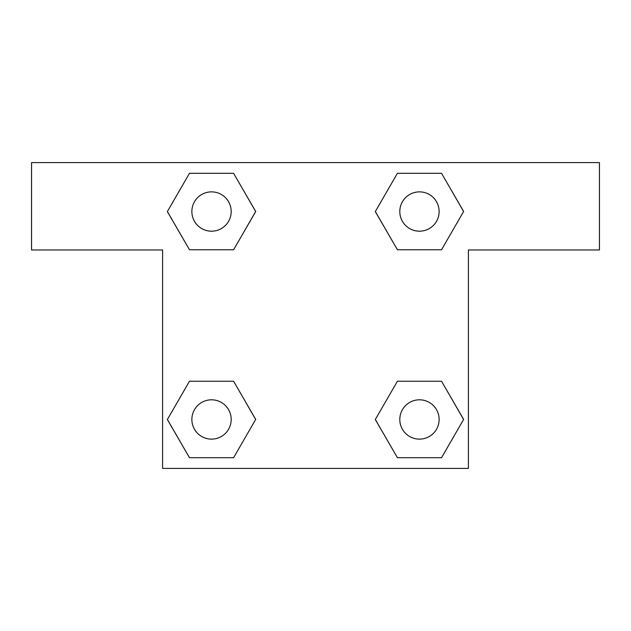 <?xml version="1.0" encoding="UTF-8"?>
<svg xmlns="http://www.w3.org/2000/svg" width="631" height="631" viewBox="0 0 631 631"><rect width="100%" height="100%" fill="white"/><g stroke="black" fill="none" stroke-linecap="round" stroke-linejoin="round"><path stroke-width="0.95" d="M441.534 173.304L397.404 173.304L441.534 173.304L463.604 211.527L441.534 249.758L397.404 249.758L416.042 249.758L397.404 249.758L375.279 211.559L397.404 249.758L375.335 211.527L397.404 173.304L441.534 173.304L463.659 211.503M441.534 381.242L397.404 381.242L441.534 381.242L463.604 419.473L441.534 457.696L397.404 457.696L375.335 419.473L397.404 381.242L441.534 381.242L463.659 419.441M375.421 419.623A120.135 120.135 0 0 1 375.374 419.654L397.404 457.696L441.534 457.696L397.404 457.696M214.958 249.758L189.466 249.758L233.596 249.758L189.466 249.758L167.396 211.527L189.466 173.304L233.596 173.304L255.665 211.527L233.596 249.758L214.958 249.758L233.596 249.758L255.721 211.559M189.466 457.696L233.596 457.696L189.466 457.696L167.396 419.473L189.466 381.242L233.596 381.242L214.958 381.242L233.596 381.242L255.721 419.441L233.596 381.242L255.665 419.473L233.596 457.696L189.466 457.696L167.341 419.497M599.45 162.601L31.55 162.601L31.55 249.971L162.601 249.971L162.601 468.399L468.399 468.399L468.399 249.971L599.45 249.971L599.45 162.601M189.466 249.758L167.341 211.559M233.596 173.304L189.466 173.304L233.596 173.304L255.721 211.503M439.129 419.473A19.656 19.656 0 0 0 409.637 402.444A19.656 19.656 0 0 0 409.637 436.494A19.656 19.656 0 0 0 439.129 419.473M189.466 381.242L233.596 381.242L189.466 381.242M231.191 419.473A19.656 19.656 0 0 0 201.699 402.444A19.656 19.656 0 0 0 201.699 436.494A19.656 19.656 0 0 0 231.191 419.473M441.534 249.758L397.404 249.758L441.534 249.758M439.129 211.527A19.656 19.656 0 0 0 409.637 194.506A19.656 19.656 0 0 0 409.637 228.556A19.656 19.656 0 0 0 439.129 211.527M231.191 211.527A19.656 19.656 0 0 0 201.699 194.506A19.656 19.656 0 0 0 201.699 228.556A19.656 19.656 0 0 0 231.191 211.527M397.404 381.242L416.042 381.242M214.958 381.242L233.596 381.242M416.042 249.758L397.404 249.758"/></g></svg>
